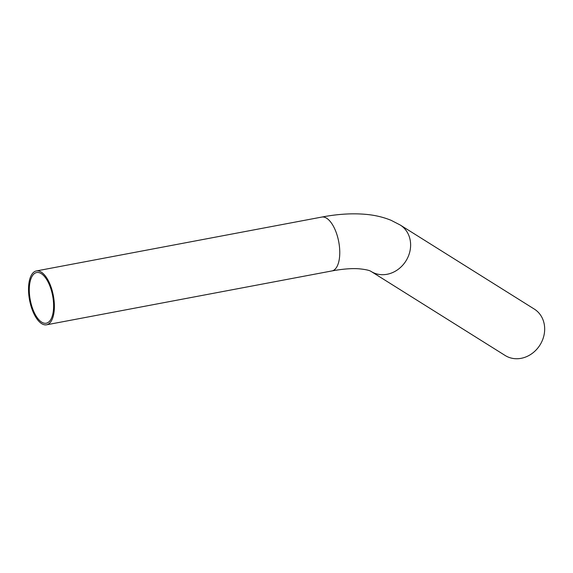<?xml version="1.0" encoding="UTF-8"?>
<svg xmlns="http://www.w3.org/2000/svg" width="573" height="573" viewBox="0 0 573 573"><rect width="100%" height="100%" fill="white"/><g stroke="black" fill="none" stroke-linecap="round" stroke-linejoin="round"><path stroke-width="0.86" d="M33.828 311.633A25.785 11.388 79.3 0 1 36.679 272.533A25.785 11.388 79.3 0 1 52.644 295.761A25.785 11.388 79.3 0 1 46.241 323.215A25.785 11.388 79.3 0 1 33.828 311.633M371.125 271.459A27.404 23.908 122.1 0 0 405.935 260.937A27.404 23.908 122.1 0 0 400.24 225.024L534.294 309.069A27.404 23.908 122.1 0 1 539.988 344.982A27.404 23.908 122.1 0 1 505.178 355.504L371.125 271.459C371.06 271.681 370.667 269.897 358.705 268.766C351.421 268.279 342.496 269.002 331.925 270.936A27.404 12.097 79.3 0 0 338.729 241.763A27.404 12.097 79.3 0 0 321.761 217.074L36.378 270.943A27.404 12.097 79.3 0 1 53.346 295.632A27.404 12.097 79.3 0 1 46.542 324.805A27.404 12.097 79.3 0 1 33.349 312.5A27.404 12.097 79.3 0 1 36.378 270.943M46.542 324.805L331.925 270.936M400.24 225.024L391.13 220.326C383.452 217.196 375.2 215.219 366.376 214.402C352.624 213.127 337.755 214.016 321.761 217.074"/></g></svg>
